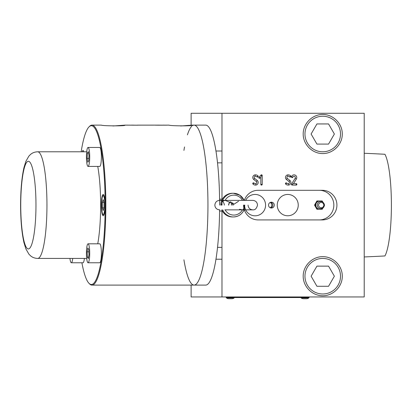 <?xml version="1.0" encoding="UTF-8"?>
<svg xmlns="http://www.w3.org/2000/svg" width="412" height="412" viewBox="0 0 412 412"><rect width="100%" height="100%" fill="white"/><g stroke="black" fill="none" stroke-linecap="round" stroke-linejoin="round"><path stroke-width="0.62" d="M338.134 267.321A17.773 17.773 0 0 0 313.856 260.811A17.773 17.773 0 0 0 307.347 285.094A17.773 17.773 0 0 0 331.629 291.598A17.773 17.773 0 0 0 338.134 267.321M334.374 276.205L328.555 286.278L316.926 286.278L311.112 276.205L316.926 266.137L328.555 266.137L334.374 276.205M244.337 200.371A14.811 14.585 -90 0 1 258.159 190.298L322.339 190.298A14.811 14.585 -90 0 1 336.923 205.109A14.811 14.585 -90 0 1 322.339 219.92L258.159 219.92A14.811 14.585 -90 0 1 244.239 209.543M319.248 219.92A14.811 14.585 90 0 0 333.838 205.109A14.811 14.585 90 0 0 319.248 190.298M243.827 207.89A14.811 14.585 -90 0 1 243.569 205.109M245.665 200.371A10.666 10.501 -90 0 1 265.575 205.109A10.666 10.501 -90 0 1 244.707 206.839A10.666 10.501 -90 0 0 265.575 205.109A10.666 10.501 -90 0 0 245.665 200.371M277.24 205.109A10.666 10.501 -90 0 1 287.746 194.449A10.666 10.501 -90 0 1 298.247 205.109A10.666 10.501 -90 0 1 287.746 215.775A10.666 10.501 -90 0 1 277.24 205.109A10.666 10.501 -90 0 1 287.746 194.449A10.666 10.501 -90 0 1 298.247 205.109A10.666 10.501 -90 0 1 287.746 215.775A10.666 10.501 -90 0 1 277.24 205.109A10.666 10.501 -90 0 1 287.746 194.449A10.666 10.501 -90 0 1 298.247 205.109A10.666 10.501 -90 0 1 287.746 215.775A10.666 10.501 -90 0 1 277.24 205.109M270.174 202.477A2.915 2.869 -90 0 1 270.174 207.741M270.689 202.292A2.915 2.869 -90 0 1 270.689 207.931A2.915 2.869 -90 0 0 270.689 202.292M268.536 205.109A2.915 2.869 -90 0 1 271.405 202.194A2.915 2.869 -90 0 1 274.279 205.109A2.915 2.869 -90 0 1 271.405 208.024A2.915 2.869 -90 0 1 268.536 205.109M303.191 276.205C303.114 265.745 312.281 256.578 322.74 256.655C333.205 256.578 342.372 265.745 342.295 276.205C342.372 286.67 333.205 295.837 322.74 295.759C312.281 295.837 303.114 286.67 303.191 276.205M303.191 134.018C303.114 123.554 312.281 114.387 322.74 114.464C333.205 114.387 342.372 123.554 342.295 134.018C342.372 144.478 333.205 153.645 322.74 153.568C312.281 153.645 303.114 144.478 303.191 134.018M232.976 203.173A3.935 3.873 -90 0 1 233.48 205.109A3.935 3.873 -90 0 0 232.976 203.173M228.608 205.109A3.935 3.873 -90 0 1 230.478 201.746M254.642 178.417L257.186 180.405A2.606 2.57 -90 0 1 255.955 185.055A3.656 3.6 -90 0 1 253.004 184.076A0.711 0.7 -90 0 1 252.978 183.072A0.711 0.7 -90 0 1 253.972 183.046A2.235 2.199 90 0 0 255.77 183.644A1.184 1.169 90 0 0 256.336 181.532L253.787 179.544A2.606 2.57 -90 0 1 255.023 174.894A3.656 3.6 -90 0 1 257.969 175.867A0.711 0.7 -90 0 1 257.994 176.877A0.711 0.7 -90 0 1 257.006 176.897A2.235 2.199 90 0 0 255.203 176.3A1.184 1.169 90 0 0 254.642 178.417L253.787 179.544M262.217 175.538L261.481 175.538L260.822 177.253L259.987 178.097L258.999 177.093L261.023 175.033A0.711 0.7 -90 0 1 262.217 175.538L262.217 184.375A0.711 0.7 -90 0 1 261.522 185.086A0.711 0.7 -90 0 1 260.822 184.375L260.822 177.253M287.324 178.417L289.868 180.405A2.606 2.57 -90 0 1 288.632 185.055A3.656 3.6 -90 0 1 285.686 184.076L286.649 183.046A2.235 2.199 90 0 0 288.452 183.644A1.184 1.169 90 0 0 289.013 181.532L286.469 179.544A2.606 2.57 -90 0 1 287.705 174.894A3.656 3.6 -90 0 1 290.651 175.867L289.688 176.897A2.235 2.199 90 0 0 287.885 176.3A1.184 1.169 90 0 0 287.324 178.417L286.469 179.544M291.578 183.994L295.152 178.314A1.318 1.298 90 0 0 294.276 176.305A1.318 1.298 90 0 0 292.829 177.165L291.511 176.691A2.74 2.699 -90 0 1 296.753 177.603A2.74 2.699 -90 0 1 296.331 179.081L293.447 183.664L292.129 184.375L292.17 185.086A0.711 0.7 -90 0 1 291.578 183.994L292.129 184.375M293.447 183.664L296.171 183.664A0.711 0.7 -90 0 1 296.872 184.375A0.711 0.7 -90 0 1 296.171 185.086L292.17 185.086M292.829 177.165A0.711 0.7 -90 0 1 291.938 177.598A0.711 0.7 -90 0 1 291.511 176.691M290.651 175.867A0.711 0.7 -90 0 1 290.676 176.877A0.711 0.7 -90 0 1 289.688 176.897M285.686 184.076A0.711 0.7 -90 0 1 285.66 183.072A0.711 0.7 -90 0 1 286.649 183.046M259.987 178.097A0.711 0.7 -90 0 1 258.999 178.097A0.711 0.7 -90 0 1 258.999 177.093M221.98 210.275L221.98 296.944L364.213 296.944L364.213 113.279L191.117 113.279L191.117 125.212M221.98 205.109L221.98 202.153M221.98 199.949L221.98 113.279M253.004 184.076L253.972 183.046M257.969 175.867L257.006 176.897M221.98 296.944L191.117 296.944L191.117 285.094M338.134 125.13A17.773 17.773 0 0 0 313.856 118.625A17.773 17.773 0 0 0 307.347 142.902A17.773 17.773 0 0 0 331.629 149.407A17.773 17.773 0 0 0 338.134 125.13M334.374 134.018L328.555 144.087L316.926 144.087L311.112 134.018L316.926 123.945L328.555 123.945L334.374 134.018M364.213 256.944A307.064 53.323 0 0 0 384.937 255.945A53.323 9.26 90 0 0 391.4 205.109A53.323 9.26 90 0 0 384.937 154.279A307.064 53.323 0 0 0 364.213 153.274M226.868 297.536L228.542 297.536L228.542 296.944L228.542 297.536L309.113 297.536L309.113 296.944L309.113 297.536L226.173 297.536L226.173 296.944L226.173 297.536L226.173 296.944L226.173 297.536L226.868 297.536M183.927 150.416A79.98 13.89 90 0 1 184.525 146.945M187.424 134.848A79.98 13.89 90 0 1 191.678 126.314M192.486 125.645A79.98 13.89 90 0 1 194.057 125.13A79.98 13.89 90 0 1 207.947 205.109A79.98 13.89 90 0 1 194.057 285.094A79.98 13.89 90 0 1 183.927 259.807M180.641 125.984L192.306 125.13L205.727 125.13A79.98 13.89 90 0 1 219.617 205.109M224.864 209.852L252.777 209.852C255.043 210.115 256.619 208.534 257.515 205.109C257.237 202.23 255.656 200.654 252.777 200.371L219.601 200.371C216.774 200.598 215.193 202.179 214.858 205.109C214.956 207.159 215.929 208.621 217.788 209.492L219.601 209.852A79.98 13.89 90 0 1 205.727 285.094L91.953 285.094A79.98 13.89 90 0 1 89.507 283.842L88.941 283.255A79.387 13.787 90 0 1 81.895 262.768M320.814 202.493A2.647 2.611 -90 0 1 323.786 204.713A2.647 2.611 -90 0 1 321.597 207.73A2.647 2.611 -90 0 1 318.625 205.511A2.647 2.611 -90 0 1 320.814 202.493M322.663 202.086A4.146 4.084 90 0 0 319.758 200.963L317.513 200.963L316.385 202.941A4.146 4.084 90 0 0 322.663 208.132M319.758 200.963A4.146 4.084 90 0 0 316.385 202.941M316.277 203.137L315.154 205.109L316.277 207.087M322.998 202.323L322.225 200.963L319.98 200.963M316.385 207.282L317.513 209.255L319.758 209.255M324.316 205.578L324.584 205.109L324.316 204.646M319.98 209.255L322.225 209.255L322.998 207.9M317.513 209.255L316.895 209.255L314.536 205.109L316.895 200.963L317.513 200.963M315.154 205.109L314.536 205.109M101.553 205.109A9.481 1.648 -90 0 0 103.201 214.59A9.481 1.648 -90 0 0 104.849 205.109A9.481 1.648 -90 0 0 103.201 195.633A9.481 1.648 -90 0 0 101.553 205.109M231.287 202.148A5.923 1.03 90 0 1 231.426 205.109M232.27 202.709A4.738 0.824 90 0 1 232.383 205.109M102.377 207.849L102.377 202.374L103.201 199.64L104.025 202.374L104.025 207.849L103.201 210.583L102.377 207.849L104.025 207.849M102.377 202.374L104.025 202.374M88.065 147.455L99.735 147.455A9.481 1.648 90 0 1 101.367 155.664A9.481 1.648 90 0 1 100.173 166.072A9.481 1.648 90 0 1 99.735 166.412L88.065 166.412A9.481 1.648 -90 0 0 88.503 166.072A9.481 1.648 -90 0 0 89.698 155.664A9.481 1.648 -90 0 0 88.065 147.455A9.481 1.648 -90 0 0 87.632 147.795A9.481 1.648 -90 0 0 86.438 158.203A9.481 1.648 -90 0 0 88.065 166.412M87.148 158.383L87.39 153.089L88.307 151.637L88.982 155.484L88.745 160.778L87.828 162.23L87.148 158.383L88.853 158.383M87.39 153.089L88.565 153.089M84.388 258.432A9.481 1.648 90 0 1 83.003 262.768L71.338 262.768A9.481 1.648 -90 0 0 72.718 258.432M69.952 258.432A9.481 1.648 -90 0 0 71.338 262.768M244.78 205.109L244.445 208.992L242.699 209.852L239.454 209.301M221.79 209.852A11.85 11.67 90 0 0 232.486 216.959L233.383 216.959A11.85 11.67 -90 0 1 222.691 209.852M243.188 209.826A11.85 11.67 90 0 0 244.156 205.109M242.421 200.371A9.965 9.811 90 0 0 225.153 200.376L234.114 204.141L238.594 201.236M225.153 200.376L219.601 200.371C222.48 200.654 224.056 202.23 224.339 205.109M221.44 205.109L222.259 201.54L224.854 200.371M230.632 201.818A3.79 3.734 90 0 0 228.753 205.109M229.165 203.085A3.79 3.734 -90 0 1 230.545 201.777M222.259 201.54A11.85 11.67 -90 0 1 233.383 193.264L232.486 193.264A11.85 11.67 90 0 0 220.817 205.109M88.065 243.811L99.735 243.811A9.481 1.648 90 0 1 100.173 244.151A9.481 1.648 90 0 1 101.367 254.565A9.481 1.648 90 0 1 99.735 262.768L88.065 262.768A9.481 1.648 -90 0 0 89.698 254.565A9.481 1.648 -90 0 0 88.508 244.151A9.481 1.648 -90 0 0 88.065 243.811A9.481 1.648 -90 0 0 86.438 252.015A9.481 1.648 -90 0 0 87.627 262.423A9.481 1.648 -90 0 0 88.065 262.768M87.153 251.83L87.828 247.993L88.745 249.451L88.982 254.745L88.307 258.587L87.39 257.129L87.153 251.83L88.853 251.83M87.39 257.129L88.565 257.129M81.159 151.791A79.387 13.787 90 0 1 88.941 126.968A79.387 13.787 90 0 1 91.371 125.722A79.387 13.787 90 0 1 105.158 205.109A79.387 13.787 90 0 1 91.371 284.501A79.387 13.787 90 0 1 88.941 283.255M88.941 126.968L89.507 126.381A79.98 13.89 90 0 1 91.953 125.13A79.98 13.89 90 0 1 105.843 205.109A79.98 13.89 90 0 1 91.953 285.094M86.685 258.432L37.693 258.432C34.829 258.324 32.45 257.443 30.55 255.8L28.902 254.153L25.874 248.879L23.953 242.596C21.754 232.718 20.636 220.224 20.6 205.109C20.636 189.999 21.754 177.505 23.953 167.627L25.874 161.344L28.902 156.066L30.55 154.423C32.45 152.78 34.829 151.899 37.693 151.791L86.685 151.791M97.742 166.412A53.323 9.26 90 0 1 97.742 243.811M103.201 194.449A10.666 1.854 90 0 1 105.055 205.109A10.666 1.854 90 0 1 103.201 215.775A10.666 1.854 90 0 1 101.352 205.109A10.666 1.854 90 0 1 103.201 194.449M82.307 151.791A6.515 1.133 90 0 1 83.003 150.416A6.515 1.133 90 0 1 83.698 151.791M131.351 125.145L133.38 125.13M131.531 125.13L133.503 125.16M133.915 125.176L132.937 125.181M161.257 125.191L168.972 125.13C170.903 126.087 195.685 126.087 192.306 125.13L192.486 125.155M112.96 125.984L124.805 125.155M155.437 125.13L137.361 125.145C138.339 125.166 138.293 125.181 137.217 125.191L124.625 125.13C128.003 126.087 103.221 126.087 101.29 125.13L91.953 125.13M157.116 125.13L159.439 125.13M156.895 125.135L157.58 125.207M157.255 125.191L159.722 125.191M160.083 125.207L159.238 125.135M194.057 125.13A79.98 13.89 90 0 1 207.947 205.109A79.98 13.89 90 0 1 194.057 285.094M165.562 125.135L166.247 125.207M166.093 125.166A1.184 1.169 -90 0 1 166.082 125.176L155.829 125.166M156.081 125.207L155.236 125.135M137.356 125.191L137.361 125.145C138.339 125.166 138.293 125.181 137.217 125.191M161.02 125.191L164.11 125.13M160.896 125.135L161.581 125.207M164.748 125.207L163.904 125.135M134.497 125.181L135.481 125.176M155.401 125.13L157.502 125.16M159.861 125.145L161.051 125.166M308.82 297.891A3.554 3.554 0 0 1 306.538 298.721L303.402 298.721A3.554 3.554 0 0 1 301.115 297.891L308.82 297.891L308.82 297.536M301.115 297.891L301.115 297.536L301.115 297.891A3.554 3.554 0 0 0 303.402 298.721L303.783 298.721M234.171 297.891A3.554 3.554 0 0 1 231.889 298.721L228.748 298.721A3.554 3.554 0 0 1 226.466 297.891L234.171 297.891L234.171 297.536M226.466 297.891L226.466 297.536L226.466 297.891A3.554 3.554 0 0 0 228.748 298.721L229.134 298.721M306.538 298.721L306.152 298.721M231.889 298.721L231.503 298.721M287.885 176.3L287.705 174.894M255.203 176.3L255.023 174.894M256.336 181.532L257.186 180.405M262.217 184.375L260.822 184.375M261.481 175.538L261.023 175.033M289.013 181.532L289.868 180.405M296.331 179.081L295.152 178.314M296.171 183.664L296.171 185.086M288.452 183.644L288.632 185.055M255.77 183.644L255.955 185.055M306.744 296.944L306.744 297.536L306.744 296.944M321.339 208.627A3.554 3.554 0 0 0 324.306 204.568A3.554 3.554 0 0 0 320.253 201.597A3.554 3.554 0 0 0 317.281 205.655A3.554 3.554 0 0 0 321.339 208.627A3.554 0.608 -98.8 0 0 321.597 207.73M244.512 208.683A11.85 11.67 -90 0 1 233.383 216.959C238.744 216.676 242.431 214.019 244.445 208.992M244.115 200.371L239.799 195.2L233.383 193.264A11.85 11.67 -90 0 1 244.079 200.371M225.158 209.852A9.965 9.811 90 0 0 242.421 209.847M37.693 151.791A53.323 9.26 90 0 1 46.953 205.109A53.323 9.26 90 0 1 37.693 258.432M20.744 205.109A43.842 7.612 90 0 1 28.356 161.267A43.842 7.612 90 0 1 35.968 205.109A43.842 7.612 90 0 1 28.356 248.951A43.842 7.612 90 0 1 20.744 205.109M104.051 214.59L103.201 214.59M221.98 211.037L219.581 211.037M221.98 199.187L219.581 199.187M104.051 195.633L103.201 195.633M221.98 151.008L215.955 151.008M221.98 162.858L217.521 162.858M219.601 209.852L219.601 209.852C218.334 209.852 220.363 209.852 219.601 209.852M242.699 209.852L252.777 209.852C249.899 209.569 248.318 207.988 248.039 205.109M221.98 259.215L215.955 259.215M221.98 247.365L217.521 247.365"/></g></svg>

